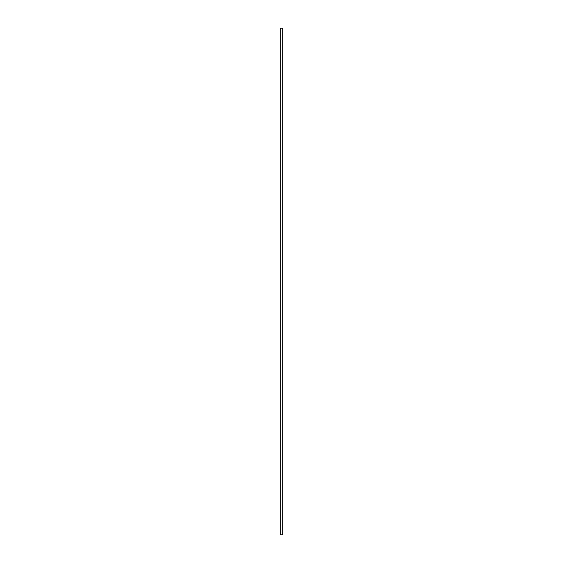 <?xml version="1.0" encoding="UTF-8"?>
<svg xmlns="http://www.w3.org/2000/svg" width="563" height="563" viewBox="0 0 563 563"><rect width="100%" height="100%" fill="white"/><g stroke="black" fill="none" stroke-linecap="round" stroke-linejoin="round"><path stroke-width="0.84" d="M280.233 534.85L280.233 28.15L282.767 28.15L282.767 534.85L280.233 534.85"/></g></svg>
